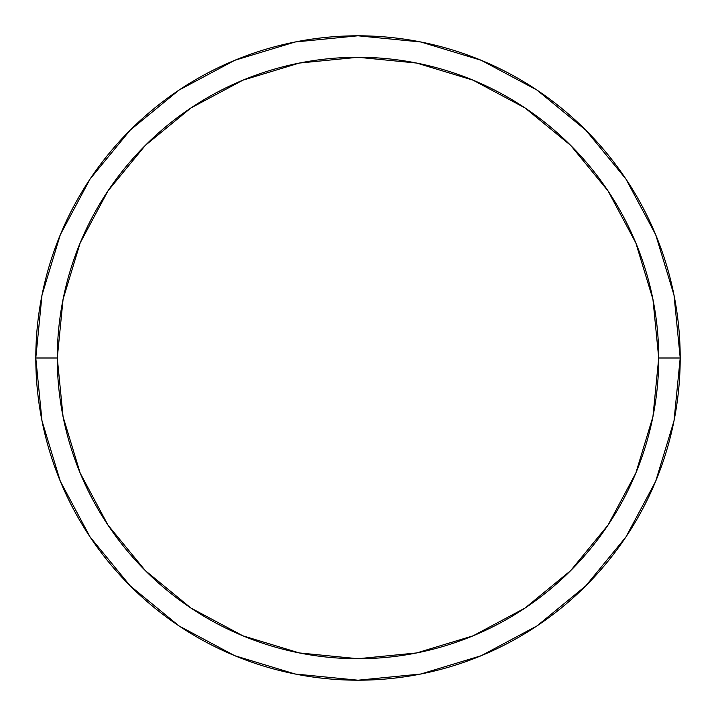 <?xml version="1.0" encoding="UTF-8"?>
<svg xmlns="http://www.w3.org/2000/svg" width="716" height="716" viewBox="0 0 716 716"><rect width="100%" height="100%" fill="white"/><g stroke="black" fill="none" stroke-linecap="round" stroke-linejoin="round"><path stroke-width="1.07" d="M35.8 358A322.2 322.2 0 0 0 358 680.2A322.2 322.2 0 0 0 680.2 358L658.72 358A300.72 300.72 0 0 1 358 658.72A300.72 300.72 0 0 1 57.28 358L63.062 416.667L80.174 473.079L107.964 525.07L145.357 570.643L190.93 608.036L242.921 635.826L299.333 652.938L358 658.72L416.667 652.938L473.079 635.826L525.07 608.036L570.643 570.643L608.036 525.07L635.826 473.079L652.938 416.667L658.72 358L652.938 299.333L635.826 242.921L608.036 190.93L570.643 145.357L525.07 107.964L473.079 80.174L416.667 63.062L358 57.28L299.333 63.062L242.921 80.174L190.93 107.964L145.357 145.357L107.964 190.93L80.174 242.921L63.062 299.333L57.28 358L35.8 358L57.28 358A300.72 300.72 0 0 1 358 57.28A300.72 300.72 0 0 1 658.72 358L680.2 358A322.2 322.2 0 0 0 358 35.8A322.2 322.2 0 0 0 35.8 358A322.2 322.2 0 0 1 358 35.8A322.2 322.2 0 0 1 680.2 358A322.2 322.2 0 0 1 358 680.2A322.2 322.2 0 0 1 35.8 358L41.993 295.144L60.323 234.696L90.037 179.081M90.1 178.991L130.169 130.169L178.911 90.162M178.991 90.1L234.696 60.323L295.144 41.993L357.893 35.8M358 35.8L420.856 41.993L481.304 60.323L536.919 90.037M537.009 90.1L585.831 130.169L625.838 178.911M625.9 178.991L655.677 234.696L674.007 295.144L680.2 357.893M680.2 358L674.007 420.856L655.677 481.304L625.963 536.919M625.9 537.009L585.831 585.831L537.09 625.838M537.009 625.9L481.304 655.677L420.856 674.007L358.107 680.2M358 680.2L295.144 674.007L234.696 655.677L179.081 625.963M178.991 625.9L130.169 585.831L90.162 537.09M90.1 537.009L60.323 481.304L41.993 420.856L35.8 358.107"/></g></svg>
